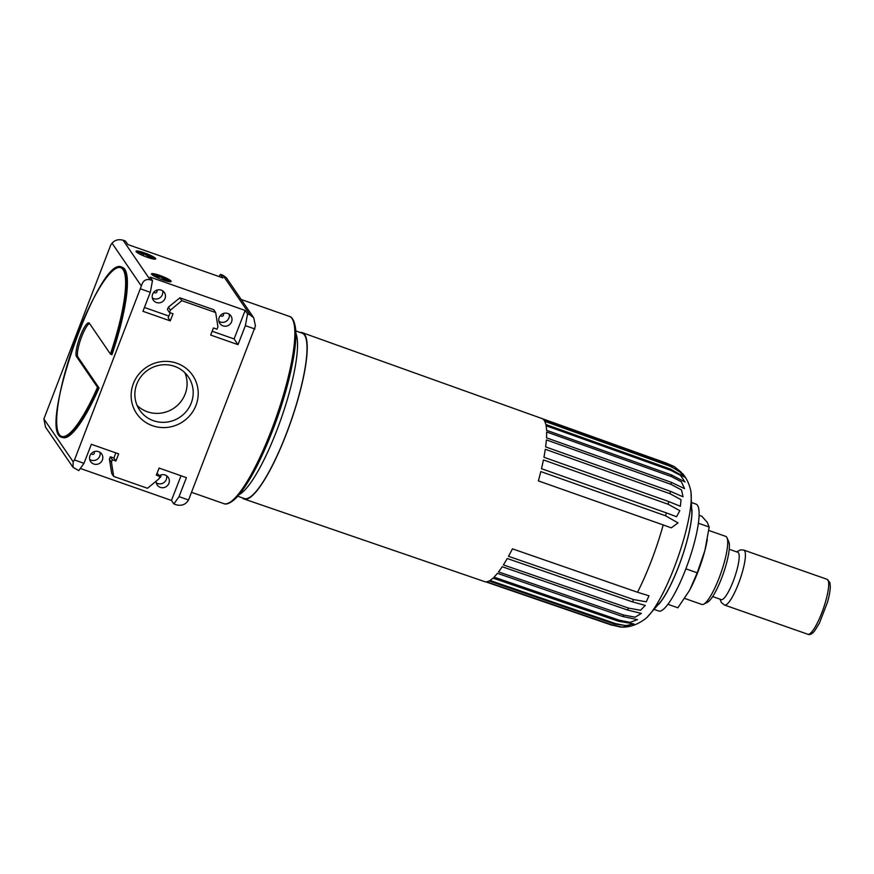 <?xml version="1.0" encoding="UTF-8"?>
<svg xmlns="http://www.w3.org/2000/svg" width="874" height="874" viewBox="0 0 874 874"><rect width="100%" height="100%" fill="white"/><g stroke="black" fill="none" stroke-linecap="round" stroke-linejoin="round"><path stroke-width="1.31" d="M97.506 387.291A89.399 18.835 109.3 0 1 57.389 409.786A89.399 18.835 109.3 0 1 110.463 272.939A89.399 18.835 109.3 0 1 110.408 354.036L89.377 323.282A18.037 3.802 -70.7 0 0 88.897 322.888A18.037 3.802 -70.7 0 0 79.807 337.342A18.037 3.802 -70.7 0 0 76.475 356.526L97.506 387.291L99.046 387.958A90.175 18.999 109.3 0 1 62.764 437.579L62.054 437.328C36.337 433.69 99.396 253.93 121.759 267.149A90.175 18.999 109.3 0 1 111.227 354.451L111.948 354.702A90.175 18.999 109.3 0 0 122.469 267.4L121.759 267.149M89.509 323.467A18.037 3.802 -70.7 0 0 80.637 339.516A18.037 3.802 -70.7 0 0 77.906 357.029L99.046 387.958M110.408 354.036L111.227 354.451M80.321 468.464L171.457 500.441L173.86 503.959L176.231 504.79C180.798 505.98 184.469 504.986 187.255 501.818L188.555 499.994L255.427 326.068L253.755 317.852L226.3 277.692L222.892 275.234L249.931 314.793L253.755 317.852M74.476 459.964L83.98 463.307L78.791 470.605L73.012 467.317L73.176 461.789L74.476 459.964L141.348 286.038C142.768 280.871 145.696 278.784 150.12 279.767L152.491 280.598L150.088 277.091L245.157 310.434L234.101 338.937L238.001 344.651L245.375 325.652L254.88 328.985M222.892 275.234L220.51 274.392L222.914 277.91L127.855 244.556L125.452 241.049L123.07 240.208C118.514 239.028 114.844 240.022 112.058 243.19L110.758 245.015L43.886 418.941L45.546 427.146L73.012 467.317M144.341 252.826A10.564 1.584 21.2 0 0 136.038 251.264A10.564 1.584 21.2 0 0 145.313 256.552A10.564 1.584 21.2 0 0 155.736 258.901A10.564 1.584 21.2 0 0 144.341 252.826M159.8 275.43A10.564 1.584 21.2 0 0 151.486 273.868A10.564 1.584 21.2 0 0 160.761 279.156A10.564 1.584 21.2 0 0 171.184 281.504A10.564 1.584 21.2 0 0 159.8 275.43M245.375 325.652L247.56 313.952L245.157 310.434M247.56 313.952L249.931 314.793M140.801 288.966L150.306 292.298L152.491 280.598M133.405 383.511A33.9 32.742 -34.4 0 1 176.799 363.234A33.9 32.742 -34.4 0 1 195.951 405.449A33.9 32.742 -34.4 0 1 152.557 425.725A33.9 32.742 -34.4 0 1 133.405 383.511M150.306 292.298L142.943 311.297L170.266 320.889L173.03 313.766L169.469 312.51L170.386 310.139L181.858 300.667L215.67 312.531L217.921 326.81L217.003 329.192L213.442 327.936L210.678 335.059L238.001 344.651M83.98 463.307L91.355 444.298L118.678 453.89L115.914 461.013L112.353 459.768L111.435 462.138L113.686 476.428L147.498 488.282L158.97 478.821L159.887 476.439L156.326 475.194L159.09 468.071L186.413 477.652L179.05 496.651L188.555 499.994M169.469 312.51L167.426 309.516L168.365 307.167L179.924 297.837L213.737 309.702L215.67 312.531M179.924 297.837L181.858 300.667M168.365 307.167L170.386 310.139M173.86 503.959L179.05 496.651M181.027 475.762L171.457 500.441M159.352 475.664A6.697 6.468 -34.4 0 1 167.884 485.125A6.697 6.468 -34.4 0 1 156.096 481.181M93.78 464.018A6.697 6.468 -34.4 0 1 92.524 452.503A6.697 6.468 -34.4 0 1 101.34 461.789A6.697 6.468 -34.4 0 1 93.78 464.018M144.428 307.473L168.868 316.06M212.153 331.246L234.101 338.937M170.266 320.889L168.169 317.808L170.19 312.761M222.968 325.86A6.697 6.468 -34.4 0 1 221.712 314.345A6.697 6.468 -34.4 0 1 230.528 323.631A6.697 6.468 -34.4 0 1 222.968 325.86M156.424 302.513A6.697 6.468 -34.4 0 1 155.168 290.998A6.697 6.468 -34.4 0 1 163.984 300.285A6.697 6.468 -34.4 0 1 156.424 302.513M220.51 274.392L218.992 276.534M113.686 476.428L111.752 473.599L109.403 459.178L110.31 456.774L113.871 458.02L115.805 452.885M157.102 473.184L159.887 476.439M113.871 458.02L115.914 461.013M110.31 456.774L112.353 459.768M109.403 459.178L111.435 462.138M160.412 475.128A1.54 1.497 -34.4 0 1 159.374 477.75M166.563 475.74A6.697 6.468 -34.4 0 1 156.249 482.798M93.868 451.782A1.54 1.497 -34.4 0 1 92.251 454.327A1.54 1.497 -34.4 0 1 91.377 453.486M100.018 452.393A6.697 6.468 -34.4 0 1 89.705 459.451M223.056 313.624A1.54 1.497 -34.4 0 1 221.428 316.169A1.54 1.497 -34.4 0 1 220.565 315.328M229.207 314.236A6.697 6.468 -34.4 0 1 218.893 321.293M156.512 290.277A1.54 1.497 -34.4 0 1 154.884 292.823A1.54 1.497 -34.4 0 1 154.021 291.992M162.662 290.889A6.697 6.468 -34.4 0 1 152.349 297.947M184.873 372.728A29.487 28.481 -34.4 0 1 178.777 404.061A29.487 28.481 -34.4 0 1 147.378 411.774A29.487 28.481 -34.4 0 1 137.076 405.394M191.231 403.078A29.487 28.481 145.6 0 0 188.38 376.902A29.487 28.481 145.6 0 0 147.957 370.019A29.487 28.481 145.6 0 0 139.698 410.179A29.487 28.481 145.6 0 0 153.496 420.722A29.487 28.481 145.6 0 0 191.231 403.078M155.026 259.174A10.564 1.584 21.2 0 0 143.981 253.777A10.564 1.584 21.2 0 0 136.377 251.941M139.774 254.094L144.002 253.81L152.535 258.846M146.34 256.945L142.32 255.306M143.445 255.23L144.002 253.81M170.474 281.778A10.564 1.584 21.2 0 0 159.429 276.381A10.564 1.584 21.2 0 0 151.836 274.545M155.222 276.697L159.45 276.413L167.983 281.45M161.788 279.549L157.779 277.91M158.893 277.834L159.45 276.413M691.006 492.248A71.865 15.142 109.3 0 0 690.646 490.172C688.974 483.289 686.309 477.794 682.649 473.697L669.025 465.219A85.554 18.015 109.3 0 1 669.473 466.006L678.77 470.671L684.418 477.04L670.566 469.119A85.554 18.015 109.3 0 1 670.828 470.376L680.442 475.325L685.019 482L671.308 474.866A85.554 18.015 109.3 0 1 671.374 476.559L681.359 481.793L684.571 488.653L671.254 482.317A85.554 18.015 109.3 0 1 671.112 484.404L681.545 489.975L683.031 496.814L670.38 491.286A85.554 18.015 109.3 0 1 670.03 493.723L681.01 499.666L680.376 506.275L668.708 501.556A85.554 18.015 109.3 0 1 668.184 504.265L679.808 510.689L676.531 516.742L666.305 512.863A85.554 18.015 109.3 0 1 665.595 515.791L540.809 471.578A86.428 18.201 -70.7 0 1 538.373 480.897L663.202 524.935A85.554 18.015 109.3 0 1 637.528 592.255L649.011 595.795L646.257 601.804L633.639 599.575A85.554 18.015 109.3 0 1 632.372 601.825L645.252 605.442L640.478 610.281L628.581 608.096A85.554 18.015 109.3 0 1 627.357 609.965L641.363 613.439L635.07 617.186L623.763 615.023A85.554 18.015 109.3 0 1 622.627 616.476L637.496 619.644L630.11 622.364L619.305 620.212A85.554 18.015 109.3 0 1 618.279 621.206L633.825 623.894L625.675 625.675L615.318 623.523A85.554 18.015 109.3 0 1 614.422 624.036L630.471 626.123L621.862 627.04L611.898 624.866A85.554 18.015 109.3 0 1 611.155 624.888L620.474 627.04C628.898 627.707 637.266 624.899 645.591 618.617A71.865 15.142 109.3 0 0 647.131 617.241L661.203 601.061A56.439 11.886 109.3 0 0 691.869 513.617L690.995 492.215A71.865 15.142 109.3 0 1 677.798 557.841A71.865 15.142 109.3 0 1 647.131 617.241M665.595 515.791L678.027 522.903L671.298 527.852L663.202 524.935M300.35 332.535A88.11 18.562 109.3 0 1 302.437 332.721L666.698 463.231A85.554 18.015 109.3 0 1 667.365 463.548L674.28 466.585L681.239 472.222M612.051 625.249L485.726 581.833M632.372 601.825L507.248 558.508A86.428 18.201 -70.7 0 1 503.38 564.899L628.581 608.096M698.402 523.253L709.185 527.033L704.881 550.511L697.212 572.798L689.892 589.644A43.798 9.221 109.3 0 1 689.215 590.879L677.863 607.791L667.9 604.284M685.861 568.821L697.212 572.798M708.759 530.431L725.737 536.385A36.074 7.593 109.3 0 1 726.993 537.729L728.752 541.618A32.906 6.926 109.3 0 1 723.246 573.737A32.906 6.926 109.3 0 1 707.481 602.262L703.679 604.196A36.074 7.593 109.3 0 1 701.855 604.458L684.637 598.417M726.993 537.729A36.074 7.593 109.3 0 1 720.963 572.94A36.074 7.593 109.3 0 1 703.679 604.196M707.317 539.466A43.798 9.221 109.3 0 1 707.132 540.493A43.798 9.221 109.3 0 1 704.881 550.511A43.798 9.221 109.3 0 1 689.903 589.633L689.215 590.879M302.437 332.721A88.11 18.562 109.3 0 1 304.829 334.764A88.11 18.562 109.3 0 1 288.376 428.577A88.11 18.562 109.3 0 1 244.097 499.01L484.688 581.636A86.428 18.201 -70.7 0 0 485.802 581.844L611.155 624.888M614.422 624.036L489.101 580.97A86.428 18.201 -70.7 0 1 486.534 581.811L611.898 624.866M618.279 621.206L493.002 578.107A86.428 18.201 -70.7 0 1 489.997 580.467L615.318 623.523M622.627 616.476L497.404 573.322A86.428 18.201 -70.7 0 1 494.018 577.124L619.305 620.212M627.357 609.965L502.189 566.734A86.428 18.201 -70.7 0 1 498.519 571.902L623.763 615.023M637.528 592.255L512.459 548.839A86.428 18.201 -70.7 0 1 508.493 556.301L633.639 599.575M668.184 504.265L543.42 459.932A86.428 18.201 -70.7 0 1 541.498 468.704L666.305 512.863M670.03 493.723L545.289 449.28A86.428 18.201 -70.7 0 1 543.934 457.277L668.708 501.556M671.112 484.404L546.37 439.884A86.428 18.201 -70.7 0 1 545.616 446.898L670.38 491.286M671.374 476.559L546.632 431.964A86.428 18.201 -70.7 0 1 546.501 437.83L671.254 482.317M670.828 470.376L546.075 425.725A86.428 18.201 -70.7 0 1 546.578 430.303L671.308 474.866M669.473 466.006L544.71 421.312A86.428 18.201 -70.7 0 1 545.824 424.491L670.566 469.119M667.365 463.548L542.579 418.843A86.428 18.201 -70.7 0 1 544.262 420.525A86.428 18.201 -70.7 0 1 544.262 420.536L669.025 465.219M244.097 499.01A88.11 18.562 109.3 0 1 242.349 497.852M729.244 549.276L737.842 552.292A25.062 5.277 109.3 0 1 734.521 577.692A25.062 5.277 109.3 0 1 721.247 599.597L712.649 596.581M691.88 502.659L696.021 504.112A56.679 11.941 109.3 0 1 689.225 559.524A56.679 11.941 109.3 0 1 659.4 611.232L654.462 609.506M691.979 509.662A56.679 11.941 109.3 0 1 681.392 559.054A56.679 11.941 109.3 0 1 658.81 604.229M699.124 515.299L701.822 516.25L707.175 522.226L709.185 527.033M295.762 330.929L302.24 333.202A87.597 18.452 109.3 0 1 290.649 421.967A87.597 18.452 109.3 0 1 244.239 498.519L237.761 496.246M295.838 333.213A87.597 18.452 109.3 0 1 281.144 418.635A87.597 18.452 109.3 0 1 239.247 494.509M76.475 356.526L77.906 357.029M98.336 387.706A90.175 18.999 109.3 0 1 62.054 437.328M293.325 321.119A97.648 20.572 109.3 0 1 277.44 417.335A97.648 20.572 109.3 0 1 229.731 502.375M223.766 503.621C223.952 503.708 227.458 506.112 235.958 498.158C248.118 485.081 260.78 461.374 273.955 427.025C288.573 388.427 297.783 346.803 295.554 328.395C293.882 316.738 289.611 316.464 289.436 316.421A99.188 20.889 109.3 0 1 276.315 416.942A99.188 20.889 109.3 0 1 223.766 503.621L191.526 492.313M112.058 243.19L141.348 286.038M43.886 418.941L73.176 461.789M123.07 240.208L150.12 279.767M807.838 634.262C809.87 635.147 812.164 633.989 814.699 630.799L819.408 623.173L827.492 602.208C829.317 595.74 830.245 590.442 830.3 586.312L829.852 582.51L827.11 579.32A29.115 6.129 109.3 0 1 823.264 608.828A29.115 6.129 109.3 0 1 807.838 634.262L724.546 605.048L721.367 602.568L720.034 599.171M827.11 579.32L743.829 550.107A29.115 6.129 109.3 0 1 739.972 579.604A29.115 6.129 109.3 0 1 724.546 605.048M289.436 316.421L241.213 299.498M666.48 463.165L674.28 466.585M736.629 551.865L740.595 549.855L743.829 550.107M707.132 540.493L707.317 539.542"/></g></svg>
